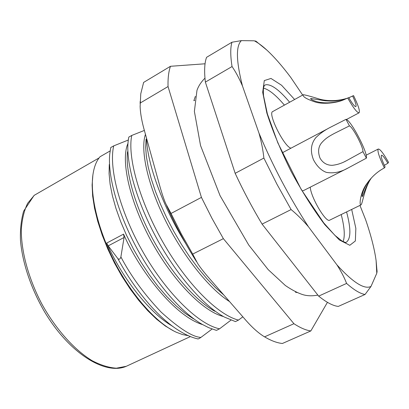 <?xml version="1.0" encoding="UTF-8"?>
<svg xmlns="http://www.w3.org/2000/svg" width="409" height="409" viewBox="0 0 409 409"><rect width="100%" height="100%" fill="white"/><g stroke="black" fill="none" stroke-linecap="round" stroke-linejoin="round"><path stroke-width="0.61" d="M318.667 296.126C326.505 302.445 333.049 305.876 338.299 306.413L365.053 294.47L371.004 286.433C364.409 289.73 353.074 282.573 336.99 264.945L308.442 226.744C302.691 220.047 296.914 214.321 291.106 209.566L262.082 224.106L318.667 296.126L346.581 283.422C354.076 290.027 360.232 293.708 365.053 294.47M291.106 209.566L276.949 184.224L263.877 158.063C263.094 150.354 261.474 142.061 259.004 133.191L242.465 85.962C239.127 78.216 235.656 71.749 232.046 66.549L205.369 82.107L235.165 173.324C243.324 190.839 252.297 207.767 262.082 224.106M205.369 82.107C204.101 71.151 204.5 62.889 206.565 57.326L231.959 42.224C230.323 47.582 230.354 55.69 232.046 66.549M377.021 270.15L376.771 273.289L376.111 260.651C374.526 249.101 371.045 235.487 365.661 219.812L359.951 205.405M376.771 273.289L371.004 286.433M346.581 283.422C344.49 277.844 341.29 271.683 336.99 264.945M235.165 173.324L263.877 158.063M231.959 42.224L241.397 40.619L254.301 40.808L256.934 41.876M302.66 95.062L290.707 77.362C282.292 66.135 274.362 57.071 266.929 50.164C262.327 45.92 258.12 42.802 254.301 40.808M242.465 85.962C236.141 61.059 235.788 45.946 241.397 40.619M259.004 133.191C272.992 166.269 289.47 197.455 308.442 226.744M295.625 291.873L295.405 292.174L297.052 292.542M195.344 96.391L193.871 100.665L194.704 100.496M202.613 324.603C174.863 316.31 139.525 270.886 123.564 234.106L124.07 237.46M197.89 338.826C198.094 339.127 199.091 338.652 200.88 337.405C192.588 337.016 179.341 328.585 161.131 312.113C144.234 294.296 130.824 275.906 120.895 256.934C120.205 259.245 119.172 259.781 117.797 258.529L108.211 245.87L106.688 243.074C123.441 280.768 151.131 313.907 171.857 325.809M124.07 237.465L120.88 256.944M185.798 243.713C162.501 206.346 147.071 163.012 146.509 138.135M146.054 139.259L145.665 147.158L146.366 156.463L148.211 167.051L151.228 178.743L155.379 191.294L160.579 204.428L166.729 217.849L173.718 231.254L181.412 244.316L189.623 256.74L198.161 268.248L206.831 278.616L215.461 287.614L223.861 295.053M200.901 337.415L212.102 329.02M128.308 140.026L113.692 145.885L110.773 147.511L109.745 153.988M109.724 154.285C107.659 175.666 117.434 212.036 136.315 247.246C155.216 282.414 181.248 312.481 202.307 324.419L208.748 327.691L215.604 330.104L216.55 330.344L219.521 328.831C196.417 323.795 164.07 289.199 143.135 252.205C122.46 216.494 108.088 170.297 113.692 145.885M219.526 328.831L230.952 320.135M223.416 316.505C202.905 311.571 172.112 279.853 150.543 239.776C128.953 199.689 120.665 159.546 127.966 143.457M144.372 130.425L131.759 135.44M224.367 317.057L235.456 321.612L238.483 320.089C217.844 315.032 186.54 283.662 162.838 242.031C139.111 200.42 127.311 156.386 131.759 135.445L128.799 137.102M238.488 320.089L242.844 316.811M229.582 301.612C208.846 288.549 182.465 255.211 164.801 219.173C147.092 183.048 140.267 149.387 145.456 134.346M179.766 331.116L178.273 330.175C159.561 318.55 135.752 291.929 117.797 258.529M224.076 316.873C203.033 305.472 175.804 273.974 155.86 236.923C135.941 199.837 125.691 161.928 128.175 141.131L128.528 138.585M173.595 330.896L165.308 325.993L156.611 319.214L147.715 310.641L138.825 300.477L130.169 288.953L121.959 276.336L114.428 262.905L107.792 249.02L102.189 235.042L97.736 221.32L94.525 208.191L92.638 195.977L92.107 184.96L92.858 175.338M110.123 150.936L100.036 156.749C96.841 160.394 94.612 165.548 93.349 172.199C89.3 192.925 97.49 228.876 114.909 262.578C132.414 296.218 157.102 323.637 176.371 332.261L182.593 334.582L188.35 335.692M190.415 336.571L126.166 366.352M99.065 157.946L34.1 195.39L23.63 211.167C21.176 219.781 20.118 229.377 20.45 239.95C22.168 262.072 30.879 288.34 44.535 311.781C69.264 353.233 105.113 375.513 126.253 366.321M109.275 164.505L109.08 173.626L110.103 184.111L112.398 195.778L115.946 208.38L120.675 221.627L126.493 235.206L133.293 248.8L140.936 262.072L149.254 274.679L158.022 286.346L167.036 296.811L176.09 305.835L184.986 313.222L193.529 318.851M127.531 151.775C125.2 170.85 134.546 205.206 152.521 238.657C170.558 272.046 195.344 300.697 214.843 311.259M293.933 323.713L264.567 336.852L267.818 338.672C273.222 341.479 278.089 343.079 282.409 343.473L310.835 330.947C305.988 330.298 300.354 327.885 293.933 323.713L223.365 238.651L192.7 254.081L197.67 263.514C200.308 267.568 204.157 272.486 209.224 278.273L243.917 318.044C250.727 326.08 257.179 332.088 263.273 336.055L264.567 336.852M168.043 86.555C167.828 78.16 168.641 71.401 170.471 66.289L143.62 82.424L140.778 93.748L140.129 106.488C140.384 113.666 141.933 122.133 144.776 131.892L159.541 185.078C161.693 192.843 163.733 198.968 165.66 203.447L171.039 213.452L201.427 197.394L168.043 86.555L140.149 103.063M170.471 66.289L205.057 63.784M327.44 302.333L310.835 330.947M192.7 254.081L181.397 234.091L171.039 213.452M201.427 197.394L211.964 218.324L223.365 238.651M263.498 88.124C269.035 89.561 276.009 95.225 284.408 105.118M341.208 214.536C344.496 227.189 345.124 236.208 343.1 241.596M327.512 128.845L283.289 152.255L282.481 153.421M302.011 190.773L303.248 190.712L348.32 167.869M310.221 187.174C311.009 197.711 326.121 223.166 329.71 220.139L360.937 204.924M347.384 98.201C338.345 100.977 329.398 101.386 320.533 99.413C311.259 96.529 305.513 94.96 303.299 94.714L272.747 111.545C267.363 113.037 284.183 146.862 290.988 148.181M371.208 178.16L370.932 178.508C365.907 185.589 363.504 194.75 362.394 196.478L362.251 196.591C361.438 196.366 363.197 189.116 367.64 182.665L369.322 180.338M387.87 163.247L388.55 162.342C383.494 153.426 380.073 148.983 378.279 149.019L378.141 149.121C377.282 151.202 379.353 157.47 384.363 167.925L385.094 166.949C381.919 160.123 380.713 156.207 381.479 155.2C382.568 155.113 384.7 157.797 387.87 163.247L384.337 165.328M384.363 167.925C377.512 171.535 371.648 176.811 366.776 183.764C360.073 192.639 359.066 206.075 361.029 204.889C362.548 203.856 364.485 187.429 371.464 177.895M366.377 158.16L362.947 151.632L346.08 160.921C341.576 163.375 336.929 164.842 332.144 165.328C326.847 165.277 322.808 162.884 320.032 158.145C317.767 152.097 318.233 147.061 321.428 143.048C325.625 138.232 328.989 136.325 334.404 133.4L349.434 125.885L345.999 119.336L330.809 127.076C324.945 129.996 319.95 133.528 315.82 137.68C310.85 143.835 310.088 151.238 313.529 159.878C316.909 166.228 321.152 170.384 326.264 172.342C333.442 173.687 340.794 172.194 348.315 167.854L366.377 158.16C368.008 152.767 350.717 119.811 345.999 119.336M349.434 125.885C352.809 127.041 363.504 147.424 362.947 151.632M344.117 99.653C336.842 102.306 329.634 103.308 322.496 102.654C315.835 102.132 309.771 99.106 310.768 98.482L325.053 100.767C332.491 101.243 335.487 101.631 346.771 98.492M348.816 97.756L352.614 95.997C355.493 102.143 356.576 105.68 355.861 106.616C354.68 106.713 352.307 103.712 348.734 97.613L347.706 98.037C353.381 107.956 357.175 112.879 359.082 112.812C360.16 111.207 358.32 105.466 353.56 95.604L352.614 95.997M351.546 96.555L349.618 97.347M303.299 94.714C302.384 96.672 306.653 99.203 316.111 102.301C322.926 104.121 335.365 103.39 343.565 99.873L347.706 98.037M351.679 209.434L355.85 228.365L355.355 240.973L349.802 245.288L339.322 239.935L324.797 224.659C313.555 209.786 302.312 192.02 291.07 171.361C280.64 150.272 272.568 130.829 266.857 113.042L262.685 92.301L264.301 80.578L270.988 78.446L281.556 85.236L294.613 99.494M346.581 211.918C351.152 229.096 350.958 239.27 345.994 242.435L346.111 242.44C345.948 242.425 346.05 242.961 341.781 240.85L334.894 235.349L323.683 222.844L301.162 189.336L277.859 142.93L267.368 113.871L263.544 95.778C263.278 92.071 263.294 89.331 263.595 87.552L264.388 85.328L265.937 84.74C271.52 84.203 279.424 90.031 289.644 102.235M123.569 234.117L106.688 243.074M124.065 237.486L108.216 245.87M126.345 366.28L116.386 368.192C108.896 367.706 100.813 365.201 92.122 360.682C74.474 350.002 55.864 329.327 41.887 304.076C28.431 278.503 21.017 250.937 21.319 229.331C22.076 219.071 24.182 210.4 27.633 203.319L34.341 195.231M317.865 295.109C312.522 296.106 307.665 295.993 303.289 294.777C298.064 293.192 292.087 290.099 285.349 285.502L268.166 269.603L248.728 245.022L220.042 195.63L200.538 145.527L194.382 111.417L196.964 90.389C198.457 86.064 201.121 81.989 204.96 78.15M376.111 260.651L377.098 272.143M255.605 40.946L266.929 50.164M197.961 338.938C191.893 337.609 185.333 334.69 178.273 330.181M128.794 137.127L128.196 140.931M171.836 325.84L173.937 327.236M140.129 103.554L140.18 101.432M196.478 261.627C185.272 243.784 175.313 225.098 166.606 205.584M367.64 182.665L366.776 183.759M366.137 155.19L378.279 149.019M346.065 160.895L344.209 161.846M343.565 99.873L344.629 99.428M346.423 119.51L359.082 112.812"/></g></svg>
